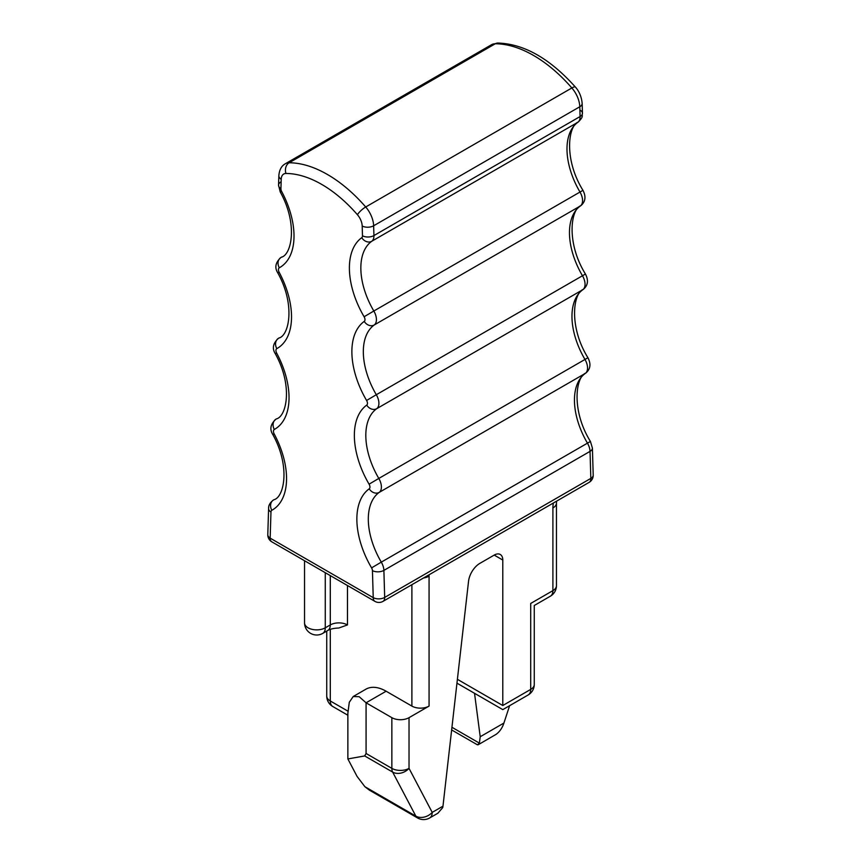 <?xml version="1.0" encoding="UTF-8"?>
<svg xmlns="http://www.w3.org/2000/svg" width="861" height="861" viewBox="0 0 861 861"><rect width="100%" height="100%" fill="white"/><g stroke="black" fill="none" stroke-linecap="round" stroke-linejoin="round"><path stroke-width="1.29" d="M556.454 585.674L556.454 503.018A12.151 7.017 0 0 1 552.902 507.979L552.902 590.635A12.151 7.017 60 0 1 550.383 596.189A12.151 12.151 0 0 0 556.454 585.674A12.151 7.017 180 0 1 552.902 590.635L530.71 603.443C535.402 606.155 535.402 606.155 530.71 603.443L530.71 689.403L502.792 705.514C502.792 710.938 502.792 710.938 502.792 705.514C502.792 710.938 502.792 710.938 502.792 705.514L502.792 560.048A12.151 7.017 -60 0 0 500.273 554.484A12.151 7.017 -60 0 0 494.203 555.087L479.889 563.352A16.198 9.353 -60 0 0 468.545 581.283L442.974 806.176L442.726 807.607L437.862 813.236L429.693 817.95A12.151 7.017 60 0 0 432.211 812.386L409.029 768.367L409.029 717.665A12.151 7.017 180 0 1 391.852 717.665L391.852 768.367A12.151 7.017 0 0 0 409.029 768.367A12.151 9.32 -27.8 0 1 392.648 772.091L364.677 755.936L366.076 753.483L366.076 702.791L391.852 717.665M442.974 806.176L432.211 812.386A12.151 9.32 152.2 0 1 415.841 816.12A12.151 7.017 -60 0 0 417.553 817.95L369.358 790.129L364.913 786.717L357.078 776.428L347.866 758.939L347.866 713.306L349.286 702.296L353.204 696.527L365.871 689.209A40.489 23.376 60 0 1 386.126 691.222L411.892 706.095A12.151 7.017 0 0 0 429.069 706.095L409.029 717.665M451.648 729.945L477.403 744.808L479.394 743.14L480.212 736.736L474.529 693.299M478.113 744.797L496.087 734.358C499.681 731.753 502.286 727.986 503.922 723.046L509.615 705.686M347.866 758.939L364.677 755.936M353.204 696.527L359.166 696.7L366.076 702.791L386.126 691.222M347.467 624.935A12.151 7.017 0 0 0 330.29 624.935A12.151 7.017 -120 0 1 327.772 630.489C330.129 629.036 333.799 628.218 338.782 628.013L347.467 624.935L347.467 585.512M273.561 499.94L273.486 499.993A12.151 7.017 60 0 1 273.561 499.94A60.733 35.064 60 0 0 273.97 499.714C283.947 497.346 290.792 466.834 272.765 434.461L274.185 433.944A68.837 39.746 60 0 1 271.828 510.293A8.093 6.608 -118.7 0 1 273.561 499.94M276.047 419.113L275.972 419.156A12.151 7.017 60 0 1 276.047 419.113A60.733 35.064 60 0 0 276.456 418.876C286.433 416.509 293.278 385.997 275.251 353.623L276.672 353.118A68.837 39.746 60 0 1 274.315 429.456A8.093 6.608 -118.7 0 1 276.047 419.113M275.251 353.623C271.947 348.382 273.012 343.27 278.458 338.319A12.151 7.017 60 0 1 278.544 338.276L279.287 337.846M276.811 348.63A68.837 39.746 60 0 0 279.158 272.28L277.737 272.797C295.764 305.171 288.919 335.672 278.942 338.05A60.733 35.064 60 0 1 278.544 338.276A8.093 6.608 -118.7 0 0 276.811 348.63A4.047 2.335 60 0 0 276.672 353.118M277.737 272.797C274.433 267.545 275.498 262.444 280.944 257.482A12.151 7.017 60 0 1 281.03 257.439L281.773 257.008M279.298 267.793A68.837 39.746 60 0 0 281.644 191.443L280.234 191.96C298.25 224.334 291.405 254.845 281.429 257.213A60.733 35.064 60 0 1 281.03 257.439A8.093 6.608 -118.7 0 0 279.298 267.793A4.047 2.335 60 0 0 279.158 272.28M281.644 191.443A4.047 2.335 60 0 1 280.923 188.71A8.093 4.832 -178.2 0 1 278.555 185.158L278.846 175.698C279.33 169.832 281.515 165.839 285.4 163.719A20.244 11.688 60 0 1 289.145 162.772L495.29 43.76A121.476 70.128 60 0 1 571.855 87.962A20.244 11.688 60 0 1 579.787 106.764A8.093 4.509 -1.7 0 0 582.154 103.449L582.445 113.232A8.093 4.509 -1.7 0 0 580.077 110.176M285.4 163.719L491.545 44.707A20.244 11.688 60 0 1 495.29 43.76A8.093 6.275 -89.9 0 1 497.852 43.05C524.026 43.846 549.878 58.537 575.428 87.101C576.741 88.5 581.358 94 582.154 103.449M280.923 188.71L281.213 179.26A12.151 7.017 60 0 1 285.97 173.47A8.093 6.275 -89.9 0 1 289.145 162.772A121.476 70.128 60 0 1 365.71 206.984L571.855 87.962A8.093 2.099 -41 0 1 575.428 87.101M373.642 225.776L579.787 106.764L580.077 116.547A12.151 7.017 60 0 1 577.903 122.251L371.758 241.263A12.151 7.017 60 0 0 373.932 235.57L373.642 225.776A20.244 11.688 60 0 0 365.71 206.984A8.093 2.099 -41 0 0 357.433 214.733A12.151 7.017 60 0 1 362.19 226.012A8.093 4.509 -1.7 0 0 373.642 225.776M362.19 226.012L362.481 235.796A8.093 4.509 -1.7 0 0 373.932 235.57L580.077 116.547A8.093 4.509 -1.7 0 0 582.445 113.232C581.541 116.407 584.081 116.031 578.344 121.961A8.093 6.597 -125.6 0 1 577.903 122.251A60.733 35.064 60 0 0 579.97 192.003A12.151 7.017 60 0 1 580.389 205.951L374.244 324.974A12.151 7.017 60 0 0 373.825 311.015L582.962 190.335C586.19 196.62 585.48 201.732 580.831 205.671A8.093 6.597 -125.6 0 1 580.389 205.951A60.733 35.064 60 0 0 582.456 275.714A12.151 7.017 60 0 1 582.875 289.662L376.731 408.674A12.151 7.017 60 0 0 376.311 394.725L585.448 274.035C588.676 280.331 587.977 285.443 583.317 289.371A8.093 6.597 -125.6 0 1 582.875 289.662A60.733 35.064 60 0 0 584.953 359.414A12.151 7.017 60 0 1 585.362 373.362L379.217 492.384A12.151 7.017 60 0 0 378.808 478.436L587.934 357.745C591.173 364.031 590.463 369.143 585.803 373.082A8.093 6.597 -125.6 0 1 585.362 373.362A60.733 35.064 60 0 0 587.439 443.124A12.151 7.017 60 0 1 590.033 451.379A8.093 4.509 -1.7 0 0 592.4 448.064L590.42 441.445L381.294 562.136A60.733 35.064 60 0 1 379.217 492.384A8.093 6.597 54.4 0 1 369.218 488.822A4.047 2.335 60 0 0 369.078 484.173A68.837 39.746 60 0 1 366.732 405.111A8.093 6.597 54.4 0 0 376.731 408.674A60.733 35.064 60 0 0 378.808 478.436L369.078 484.173M361.76 237.701A68.837 39.746 60 0 0 364.106 316.751L373.825 311.015A60.733 35.064 60 0 1 371.758 241.263A8.093 6.597 54.4 0 1 361.76 237.701A4.047 2.335 60 0 0 362.481 235.796M364.246 321.401A68.837 39.746 60 0 0 366.592 400.462L376.311 394.725A60.733 35.064 60 0 1 374.244 324.974A8.093 6.597 54.4 0 1 364.246 321.401A4.047 2.335 60 0 0 364.106 316.751M270.967 512.047A8.093 4.832 1.8 0 1 268.6 508.496L267.793 534.595A8.093 4.832 1.8 0 0 270.16 538.147L270.967 512.047A4.047 2.335 60 0 1 271.828 510.293M274.185 433.944A4.047 2.335 60 0 1 274.315 429.456M280.234 191.96L278.555 185.158A8.093 4.832 -178.2 0 1 280.923 181.875M278.846 175.698A8.093 4.832 1.8 0 0 281.213 179.26M285.97 173.47A113.372 65.458 60 0 1 357.433 214.733M366.592 400.462A4.047 2.335 60 0 1 366.732 405.111M371.575 567.873A4.047 2.335 60 0 1 372.436 570.628A8.093 4.509 -1.7 0 0 383.888 570.391A12.151 7.017 60 0 0 381.294 562.136L371.575 567.873A68.837 39.746 60 0 1 369.218 488.822M267.793 534.595A8.093 8.093 0 0 0 271.839 541.849L374.912 601.365A8.093 4.671 -60 0 1 373.233 597.652L372.436 570.628M271.839 541.849A8.093 4.671 -60 0 1 270.16 538.147L373.233 597.652A8.093 4.509 -1.7 0 0 384.684 597.426L383.888 570.391L590.033 451.379L590.829 478.404A8.093 4.509 -1.7 0 0 593.207 475.089L592.4 448.064M374.912 601.365A8.093 8.093 0 0 0 383.016 601.365A8.093 4.671 -120 0 0 384.684 597.426L590.829 478.404A8.093 4.671 60 0 1 589.161 482.343A8.093 8.093 0 0 0 593.207 475.089M304.546 560.737L304.546 622.869A12.151 7.017 0 0 0 308.098 627.82A12.151 7.017 0 0 0 325.275 627.82L325.275 572.705M550.383 596.189L534.272 605.498L534.272 684.441A12.151 7.017 180 0 1 530.71 689.403A12.151 7.017 -120 0 1 528.191 694.956L502.792 709.625M552.902 507.979A24.291 14.024 -60 0 1 553.386 502.996M429.015 574.804A20.244 11.688 -60 0 1 429.069 576.17L429.069 706.095M480.212 736.736L503.922 723.046M457.395 679.307L502.792 705.514M494.203 555.087L502.792 560.048M366.076 753.483L391.852 768.367A12.151 7.017 120 0 0 392.648 772.091L415.841 816.12L364.913 786.717M326.728 631.091L326.728 696.011A12.151 7.017 0 0 0 330.29 700.972L347.909 711.143M326.728 696.011A12.151 12.151 0 0 0 332.809 706.537A12.151 7.017 -60 0 1 330.29 700.972L330.29 629.359M411.892 584.694L411.892 706.095M327.772 630.489L322.767 633.384A12.151 7.017 -120 0 0 325.275 627.82L330.29 624.935L330.29 575.6M479.394 743.14L451.95 727.287M429.069 576.17A12.151 7.017 180 0 1 423.472 578M278.458 338.319L279.319 337.824M280.944 257.482L281.805 256.987M585.803 373.082C575.729 376.591 571.026 410.137 590.42 441.445M583.317 289.371C573.243 292.88 568.54 326.427 587.934 357.745M580.831 205.671C570.757 209.169 566.054 242.716 585.448 274.035M578.344 121.961C568.26 125.469 563.568 159.016 582.962 190.335M491.545 44.707L497.852 43.05M268.6 508.496C268.406 505.45 270.031 502.609 273.486 499.993M272.765 434.461C269.461 429.208 270.526 424.107 275.972 419.156M383.016 601.365L589.161 482.343M556.454 503.018L556.593 501.145M528.191 694.956A12.151 12.151 0 0 0 534.272 684.441M456.965 683.16L502.802 709.625M417.553 817.95A12.151 12.151 0 0 0 429.693 817.95M332.809 706.537L347.866 715.233M304.546 622.869A12.151 12.151 0 0 0 322.767 633.384"/></g></svg>
